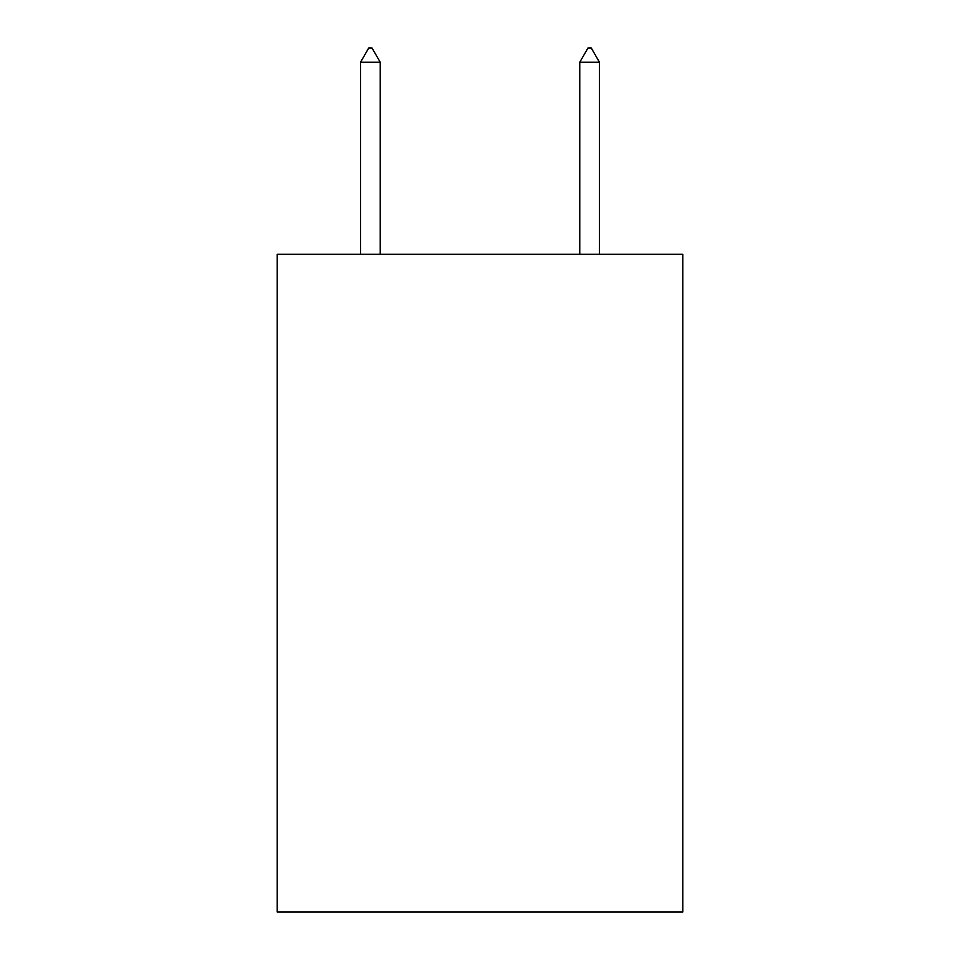 <?xml version="1.0" encoding="UTF-8"?>
<svg xmlns="http://www.w3.org/2000/svg" width="960" height="960" viewBox="0 0 960 960"><rect width="100%" height="100%" fill="white"/><g stroke="black" fill="none" stroke-linecap="round" stroke-linejoin="round"><path stroke-width="1.44" d="M682.788 254.304L682.788 912L277.212 912L277.212 254.304L682.788 254.304M380.244 62.256L372.024 48L368.736 48L360.516 62.256L380.244 62.256L380.244 254.304M360.516 62.256L360.516 254.304M587.976 48L591.264 48L599.484 62.256L579.756 62.256L587.976 48M599.484 254.304L599.484 62.256M579.756 254.304L579.756 62.256"/></g></svg>
